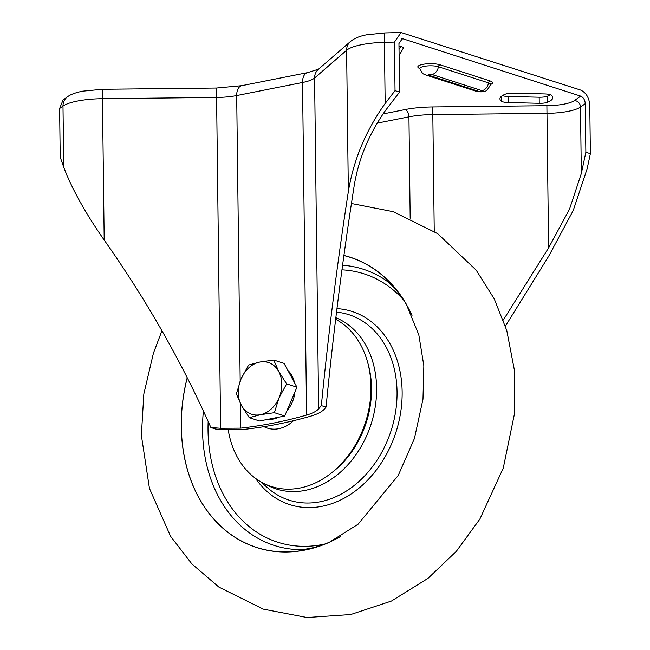 <?xml version="1.0" encoding="UTF-8"?>
<svg xmlns="http://www.w3.org/2000/svg" width="650" height="650" viewBox="0 0 650 650"><rect width="100%" height="100%" fill="white"/><g stroke="black" fill="none" stroke-linecap="round" stroke-linejoin="round"><path stroke-width="0.97" d="M507.293 93.632A8.361 2.088 -0.7 0 1 513.492 93.169L544.619 93.933A8.361 2.088 -0.7 0 1 551.46 95.347A33.735 8.434 -0.7 0 1 552.793 97.646A33.735 8.434 -0.7 0 1 547.495 102.269A8.361 2.088 -0.7 0 1 539.248 103.309L508.121 102.538A8.361 2.088 -0.7 0 1 501.28 101.132A33.735 8.434 -0.7 0 1 499.956 98.832A33.735 8.434 -0.7 0 1 505.253 94.209A8.361 2.088 -0.7 0 1 507.293 93.632M503.336 320.003L548.6 247.902L569.506 209.203L581.319 173.55L585.869 152.246L590.379 153.701L587.161 168.683L573.267 210.413L548.665 256.262L505.416 326.097M401.221 38.968L403.398 38.919L402.269 38.74L398.962 43.534L399.555 92.113L395.046 90.659L394.452 42.079L401.066 32.5L580.613 90.066C586.064 92.593 589.119 97.614 589.786 105.121L590.379 153.701M400.717 46.516L399.035 49.449M502.361 95.647A8.361 2.088 179.3 0 0 508.048 96.468L539.175 97.232A8.361 2.088 179.3 0 0 547.422 96.192A33.735 8.434 179.3 0 0 550.314 94.754M403.398 38.919L580.686 96.135L574.527 100.539A29.266 7.312 -0.7 0 1 546.894 105.714L432.762 106.966A45.996 11.497 179.3 0 0 405.121 109.574L382.996 113.961M399.108 55.526L403.244 48.303A8.361 2.088 179.3 0 0 403.325 47.994A8.361 2.088 179.3 0 0 399.466 46.288A33.735 8.434 179.3 0 0 398.994 46.215M399.555 92.113L385.588 110.378C369.224 133.486 358.792 158.421 354.283 185.185C342.777 258.481 333.369 332.459 326.064 407.111L321.36 405.592L318.638 408.834C316.509 411.263 312.496 413.343 306.589 415.066L302.526 82.501L236.697 95.566A33.451 8.361 -0.7 0 1 216.596 97.459L216.434 88.051L102.302 89.302L102.464 98.711A41.811 10.449 179.3 0 0 77.334 101.083A41.811 10.449 179.3 0 0 62.993 106.104L59.621 108.509L60.214 157.089L63.741 167.269C71.987 188.947 85.475 213.208 104.195 240.053C146.591 300.186 182.154 362.676 210.868 427.513L220.634 428.277L216.596 97.459L102.464 98.711L104.195 240.053M59.621 108.509L63.058 100.002L67.527 96.809A12.545 11.432 -125.5 0 0 62.993 106.104L63.741 167.269M326.064 407.111L324.651 408.793C322.132 411.734 317.363 414.229 310.342 416.276A571.293 443.974 -72.1 0 1 244.514 429.341L220.618 429.439L215.572 429.032L210.868 427.513M240.459 403.569L240.76 428.131A571.293 443.974 -72.1 0 0 306.589 415.066M240.76 428.131L220.634 428.277M395.046 90.659L385.174 103.488C365.804 130.65 353.527 160.022 348.351 191.612C337.399 262.332 328.404 333.653 321.36 405.592M434.249 231.343L432.827 114.603L546.951 113.352A35.539 8.881 179.3 0 0 568.311 111.337A35.539 8.881 179.3 0 0 580.507 107.063L585.276 103.667C584.943 99.913 583.416 97.403 580.686 96.135M585.276 103.667L585.869 152.246M187.216 377.674A152.498 118.511 -72.1 0 0 181.277 426.603A152.498 118.511 -72.1 0 0 305.191 550.022A152.498 118.511 -72.1 0 0 329.192 542.368L358.109 524.209L398.223 475.475L414.416 438.547L422.996 399.132L423.849 365.731L418.827 334.839L406.161 303.883A152.498 118.511 -72.1 0 0 343.923 255.45M187.257 377.748A152.409 118.446 -72.1 0 0 181.334 426.579A152.409 118.446 -72.1 0 0 326.584 543.384A152.409 118.446 -72.1 0 0 340.665 536.461M412.027 315.38A152.409 118.446 -72.1 0 0 404.641 301.535A152.409 118.446 -72.1 0 0 343.907 255.539M335.668 319.256A89.903 69.867 107.9 0 1 367.746 414.408A89.903 69.867 107.9 0 1 294.848 488.8A89.903 69.867 107.9 0 1 228.231 429.861M293.516 420.712A35.539 27.625 107.9 0 1 263.998 426.676M278.891 417.162A27.178 21.125 107.9 0 1 273.642 418.982A27.178 21.125 107.9 0 1 268.369 419.25M287.877 370.435A27.178 21.125 107.9 0 1 294.466 382.614M294.929 391.95A27.178 21.125 107.9 0 1 286.91 410.824M273.748 360.043L259.724 362.066A27.178 21.125 107.9 0 1 278.736 371.491L273.748 360.043L284.058 363.374L296.944 387.197L290.826 401.602L284.7 416.008L259.569 420.989L249.259 417.666L260.366 414.7A27.178 21.125 107.9 0 1 241.361 405.283A27.178 21.125 107.9 0 1 241.036 378.966L236.373 393.843L241.361 405.283L249.259 417.666M279.053 397.8A27.178 21.125 107.9 0 1 260.366 414.7L274.389 412.677L279.053 397.8L286.634 383.866L278.736 371.491A27.178 21.125 107.9 0 1 279.053 397.8M259.724 362.066A27.178 21.125 -72.1 0 0 241.036 378.966L248.617 365.032L259.724 362.066M284.7 416.008L274.389 412.677M296.944 387.197L286.634 383.866M428.594 75.181A2.088 0.52 -0.7 0 1 429.016 74.441A2.088 0.52 -0.7 0 1 431.941 74.514L482.024 90.683A2.088 0.52 -0.7 0 1 481.601 91.414A2.088 0.52 -0.7 0 1 478.676 91.349L428.594 75.181A8.361 6.5 107.9 0 1 425.929 75.043C423.134 73.271 423.312 75.571 419.916 68.632A10.286 2.567 -0.7 0 1 424.027 66.381A10.286 2.567 -0.7 0 1 438.425 66.739A2.088 1.625 107.9 0 1 440.042 64.789A12.334 3.079 179.3 0 0 422.784 64.366A12.334 3.079 179.3 0 0 419.908 68.575M478.676 91.349A8.361 6.5 107.9 0 1 476.011 91.211C479.521 91.934 481.894 92.04 483.137 91.52C485.339 92.276 487.809 89.952 490.547 84.549A10.286 2.567 -0.7 0 0 488.507 82.899L438.425 66.739A8.361 6.5 107.9 0 1 431.941 74.514M102.448 100.279L102.367 95.574M574.527 100.539A6.272 5.712 54.5 0 1 580.507 107.063L581.319 173.55M394.452 42.079L384.426 42.331A41.811 10.449 179.3 0 0 361.709 44.655A41.811 10.449 179.3 0 0 346.621 50.269A12.545 11.651 -130.9 0 1 350.447 41.527L318.419 69.274A12.545 11.651 -130.9 0 0 314.592 78.016L318.638 408.834M490.555 84.492A12.334 3.079 179.3 0 0 490.132 80.957L440.042 64.789M348.351 191.612L346.621 50.269L314.592 78.016A33.451 8.361 -0.7 0 1 302.526 82.501A12.545 7.247 -101.2 0 1 307.596 72.621L241.768 85.686A12.545 7.247 -101.2 0 0 236.697 95.566L240.183 381.062M401.066 32.5L384.808 32.914A12.545 0.642 -91.5 0 0 384.426 42.331L385.174 103.488M546.894 105.714L548.6 247.902M377.073 123.183L408.956 116.854L410.191 218.221M405.121 109.574A6.272 3.624 78.8 0 1 408.956 116.854A39.723 9.929 -0.7 0 1 432.827 114.603L432.762 106.966M490.132 80.957A2.088 1.625 107.9 0 0 488.507 82.899A8.361 6.5 107.9 0 1 482.024 90.683M403.244 48.303L403.236 47.694M539.248 103.309L539.175 97.232M547.495 102.269L547.422 96.192M501.28 101.132L501.223 96.501M508.121 102.538L508.048 96.468M261.178 482.024L267.053 487.321A97.435 75.725 -72.1 0 0 351.439 487.598A97.435 75.725 -72.1 0 0 397.061 391.942A97.435 75.725 -72.1 0 0 336.537 312.122M336.968 308.596A101.473 78.861 107.9 0 1 402.155 391.901A101.473 78.861 107.9 0 1 346.913 496.624A101.473 78.861 107.9 0 1 255.564 478.384M335.855 317.688A90.732 70.509 107.9 0 1 376.626 388.148A90.732 70.509 107.9 0 1 339.828 472.68A90.732 70.509 107.9 0 1 265.777 484.356M332.467 472.152A86.686 67.373 -72.1 0 0 371.532 388.188A86.686 67.373 -72.1 0 0 367.77 362.765M403.869 300.3A140.952 109.541 -72.1 0 0 341.965 269.839M208.162 421.452A140.952 109.541 -72.1 0 0 208.033 430.422A140.952 109.541 -72.1 0 0 325.236 543.928M326.584 543.384C313.365 548.519 302.096 550.485 292.776 549.258A145.096 112.759 107.9 0 1 202.548 430.381A145.096 112.759 107.9 0 1 203.393 411.019M342.591 265.208A145.096 112.759 107.9 0 1 380.648 276.998C388.919 281.458 396.923 289.632 404.641 301.535M102.302 89.302L82.412 91.203C75.229 92.739 70.273 94.608 67.527 96.809M384.808 32.914L366.779 34.775C359.84 36.026 354.396 38.277 350.447 41.527M318.533 69.184L307.596 72.621M241.768 85.686L216.434 88.051M425.929 75.043L476.011 91.211M351.455 203.507L393.266 211.689L437.718 233.667L476.19 270.14L494.244 298.838L506.797 330.541L514.556 370.955L514.629 413.043L503.279 468.073L479.854 519.122L456.3 551.363L428.017 578.321L391.43 601.055L350.675 614.543L307.003 617.5L263.315 609.131L218.904 587.088L191.937 563.981L170.552 536.242L149.451 488.378L141.375 435.378L143.837 393.973L153.449 353.104L161.947 330.769"/></g></svg>
